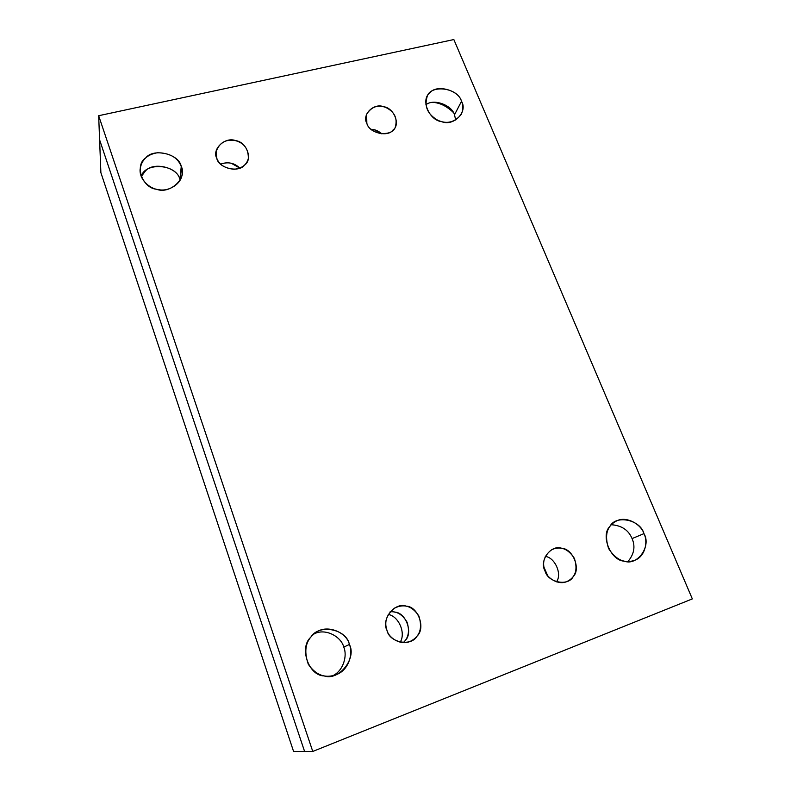 <?xml version="1.0" encoding="UTF-8"?>
<svg xmlns="http://www.w3.org/2000/svg" width="791" height="791" viewBox="0 0 791 791"><rect width="100%" height="100%" fill="white"/><g stroke="black" fill="none" stroke-linecap="round" stroke-linejoin="round"><path stroke-width="1.19" d="M632.078 538.592C628.558 530.089 621.647 525.471 611.334 524.73C621.647 525.471 628.558 530.089 632.078 538.592C635.529 546.512 634.145 554.165 627.925 561.551C634.145 554.165 635.529 546.512 632.078 538.592L643.963 533.628C641.135 524.077 625.701 515.386 615.971 521.269C606.816 526.183 604.354 535.27 608.595 548.519C615.981 559.969 624.732 563.874 634.857 560.236C645.12 556.627 648.264 541.617 643.963 533.628L632.078 538.592M433.567 102.286C440.31 103.028 446.846 106.37 453.174 112.292C448.042 107.388 442.713 104.293 437.196 103.008L433.567 102.286L437.196 103.008C442.713 104.293 448.042 107.388 453.174 112.292M454.479 114.824C452.185 105.5 433.913 98.094 425.855 104.817C433.913 98.094 452.185 105.5 454.479 114.824L455.745 120.064L454.479 114.824L461.509 101.317C457.613 87.089 429.651 84.311 427.031 97.026C424.194 106.686 427.783 114.438 437.809 120.272C446.856 124.375 454.677 122.417 461.262 114.379C463.289 109.682 463.378 105.332 461.509 101.317L454.479 114.824M179.953 179.616C178.044 167.376 152.96 161.255 145.237 171.232L141.243 176.581C144.704 161.878 176.65 163.757 179.953 179.616L181.248 166.506C177.837 157.577 169.897 152.989 157.429 152.752C147.067 154.453 141.282 160.098 140.076 169.679C139.532 180.486 150.686 189.276 159.218 189.751C168.879 191.62 181.594 183.838 182.128 173.99L181.248 166.506L179.953 179.616M343.759 647.117C341.475 637.002 325.734 627.777 314.175 633.868C325.734 627.777 341.475 637.002 343.759 647.117C347.486 655.304 343.66 670.679 332.704 675.771C343.66 670.679 347.486 655.304 343.759 647.117L349.375 644.467C346.942 632.246 326.258 623.535 315.253 633.047C305.741 639.86 303.428 650.281 308.322 664.321C316.153 675.524 325.754 678.846 337.134 674.298C348.9 669.572 353.399 653.139 349.375 644.467L343.759 647.117M239.802 168.078L231.447 163.341C228.134 162.432 224.535 162.699 220.649 164.162C227.917 161.542 234.294 162.847 239.802 168.078M216.764 158.249C219.206 164.775 225 168.443 234.126 169.254C242.006 168.394 246.743 164.785 248.344 158.418C248.483 148.866 244.083 142.904 235.125 140.531C225.712 139.028 219.374 142.716 216.121 151.595L216.764 158.249C211.602 149.143 225.386 136.418 235.619 140.65C246.594 141.698 253.14 159.377 244.557 165.062C238.744 173.12 218.425 168.167 216.764 158.249M381.875 133.877L374.341 129.773L371.048 129.279C374.805 129.378 378.414 130.911 381.875 133.877M366.846 123.337C369.911 135.33 393.542 137.179 395.47 126.402C397.557 118.027 394.343 111.719 385.84 107.457C377.92 104.481 371.523 106.716 366.648 114.171L366.846 123.337C361.645 114.655 373.925 102.652 383.645 106.745C393.928 107.813 400.78 124.652 393.028 129.991C387.956 137.604 368.824 132.769 366.846 123.337M545.296 556.429C554.659 557.309 562.421 573.89 556.488 581.84C562.421 573.89 554.659 557.309 545.296 556.429M544.989 570.865C547.095 578.389 558.881 585.617 567.167 581.415C575.561 577.331 577.964 569.649 574.375 558.347C568.136 548.736 560.631 545.83 551.861 549.607C544.139 555.351 541.845 562.431 544.989 570.865C538.928 560.473 551.248 544.159 561.808 548.311C572.783 548.608 581.098 569.055 573.218 576.57C568.304 586.665 547.669 582.532 544.989 570.865M390.082 611.838C396.874 611.117 402.54 614.587 407.088 622.23C409.758 631.07 408.522 637.862 403.351 642.608L404.992 640.809C413.515 633.037 405.882 612.254 394.541 612.076M386.967 630.318C388.885 638.456 401.62 645.99 410.707 641.135C419.962 636.429 422.671 628.024 418.835 615.922C412.21 605.985 404.063 603.404 394.373 608.18C386.522 614.577 384.06 621.953 386.967 630.318C380.926 619.333 394.956 601.842 406.139 606.133C417.935 606.331 425.944 627.975 417.104 636.063C411.35 646.86 389.31 642.707 386.967 630.318M453.846 39.55L98.667 115.713L312.771 751.45L692.333 598.906L453.846 39.55L692.333 598.906L312.771 751.45L304.584 751.43L312.771 751.45L98.667 115.713L99.597 139.789L304.584 751.43L99.597 139.789L98.667 115.713L453.846 39.55M349.375 644.467C356.998 658.26 338.775 681.288 324.112 675.909C308.549 675.801 298.929 647.443 310.794 637.22C318.724 623.545 346.577 628.865 349.375 644.467M181.248 166.506C187.764 177.935 169.917 194.616 156.559 189.267C142.143 187.991 134.341 165.012 145.742 157.874C153.642 147.719 179.29 154.018 181.248 166.506M461.509 101.317C468.094 111.768 453.767 126.669 441.685 121.666C428.999 120.331 420.387 99.399 429.8 93.061C435.9 83.935 458.839 89.956 461.509 101.317M643.963 533.628C651.606 546.057 637.408 566.218 624.287 561.155C610.751 560.77 600.31 535.378 609.871 526.48C615.764 514.437 640.403 519.667 643.963 533.628M543.921 567.098L547.599 575.462L543.921 567.098M388.243 614.478C398.259 615.873 406.208 632.711 400.187 642.223C406.208 632.711 398.259 615.873 388.243 614.478M304.584 751.43L293.56 751.401L100.882 172.665L293.56 751.401L304.584 751.43L99.597 139.789L100.882 172.665L99.597 139.789M633.729 560.651L634.857 560.236M333.703 675.524L337.134 674.298M408.818 641.857L410.707 641.135"/></g></svg>
